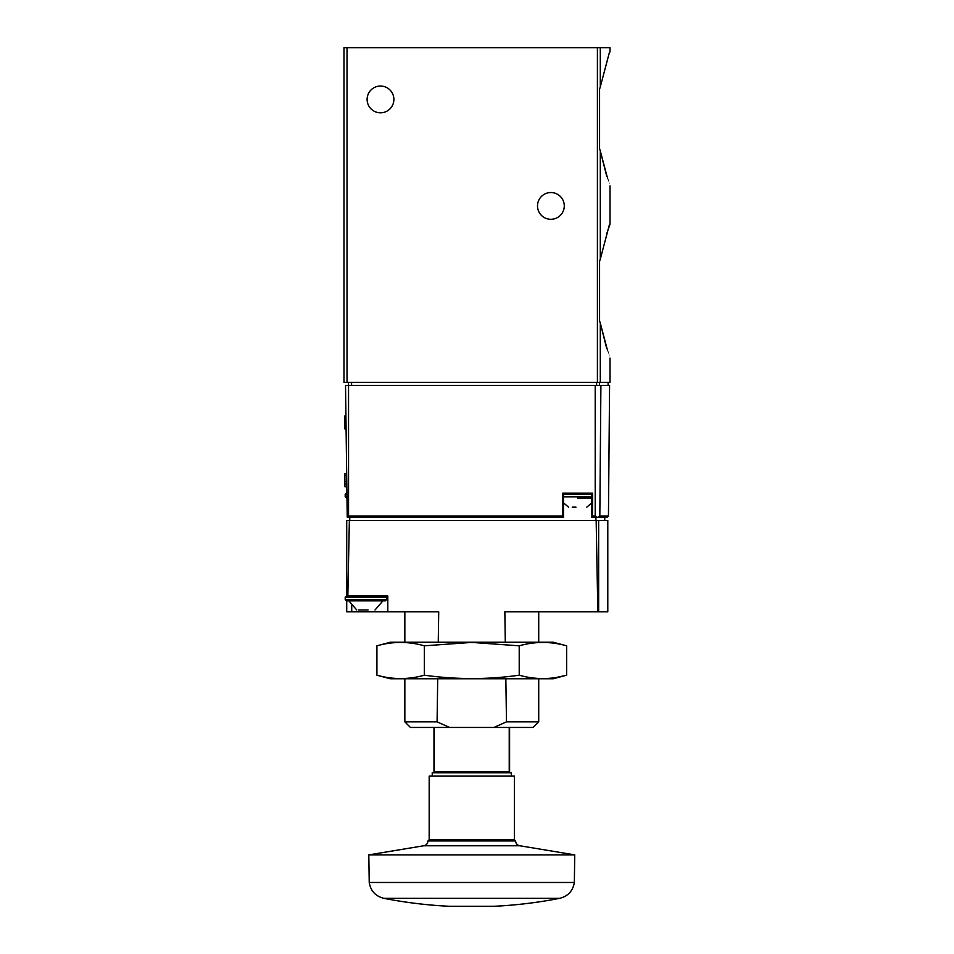 <?xml version="1.0" encoding="UTF-8"?>
<svg xmlns="http://www.w3.org/2000/svg" width="954" height="954" viewBox="0 0 954 954"><rect width="100%" height="100%" fill="white"/><g stroke="black" fill="none" stroke-linecap="round" stroke-linejoin="round"><path stroke-width="1.43" d="M600.293 259.106C612.396 213.41 612.444 213.171 600.293 259.106L599.577 261.336L599.577 320.902L600.293 323.132L599.577 320.902L599.577 261.336L600.293 259.106L600.293 150.911L599.577 148.681L600.293 150.911C612.396 196.607 612.444 196.846 600.293 150.911L606.768 176.407M599.577 89.116L600.293 86.897C612.396 41.189 612.444 40.95 600.293 86.897C612.396 41.189 612.444 40.95 600.293 86.897L599.577 89.116L599.577 148.681L599.577 89.116M610.011 51.957L610.011 47.7L343.989 47.7L343.989 382.399L347.029 382.399L347.029 47.7M606.768 233.611L610.011 224.178L610.011 185.839M610.011 358.06L610.011 382.399L347.029 382.399M600.293 382.399L600.293 323.132C612.396 368.828 612.444 369.067 600.293 323.132L606.768 348.627M564.279 205.921A13.392 13.392 0 0 1 544.197 217.512A13.392 13.392 0 0 1 544.197 194.33A13.392 13.392 0 0 1 564.279 205.921M393.883 99.431A13.392 13.392 0 0 1 373.801 111.022A13.392 13.392 0 0 1 373.801 87.828A13.392 13.392 0 0 1 393.883 99.431M600.901 385.44L599.827 515.995L608.449 515.995L609.582 385.44L345.527 385.44L347.232 517.151L348.544 515.995L562.86 515.995L563.504 517.497L347.232 517.151M597.669 517.497L591.85 517.497L592.47 515.995L595.213 515.995L597.669 517.497L605.241 517.497M591.85 517.497L591.826 493.158L587.974 493.158M562.86 515.995L562.681 493.158L592.649 493.158L592.47 515.995M598.086 517.378L599.827 515.995M348.544 515.995L348.544 382.399M346.302 473.685L344.895 473.685L344.895 486.767L346.421 486.767M346.314 475.509L344.895 475.509M346.374 481.531L344.895 481.531M346.397 484.143L344.895 484.143M345.801 415.872L344.895 415.872L344.895 428.954L345.908 428.954M345.813 417.697L344.895 417.697M345.861 423.719L344.895 423.719M345.885 426.343L344.895 426.343M572.197 507.146L576.001 507.146M577.671 498.024L591.826 498.024M567.356 493.158L591.826 493.158M511.332 776.127L511.332 772.776L507.898 772.776L509.269 772.776L509.221 771.559L509.269 772.776L434.285 772.776L434.332 727.449M351.728 605.718L351.728 611.824L387.801 611.824L387.801 596L346.719 596L346.719 520.538L349.367 520.538L347.84 596M351.728 611.824L346.719 611.824L346.719 600.865L346.719 611.824M438.256 642.245L438.721 611.824L387.801 611.824M598.647 611.824L598.647 520.538L607.793 520.538L607.793 611.824L504.845 611.824L505.298 642.245M604.741 520.538L604.741 517.497L595.916 517.497L595.916 520.538M349.76 520.538L349.76 517.497M349.367 520.538L598.647 520.538M449.608 727.449L410.435 727.449L404.842 721.844L437.087 721.844L449.608 727.449L533.119 727.449L538.724 721.844L538.724 678.759M437.707 678.759L437.087 721.844M493.945 727.449L506.479 721.844L538.724 721.844M506.479 721.844L505.847 678.759M597.836 611.824L596.167 520.538M383.854 898.334L559.7 898.334C537.913 902.591 515.923 905.251 493.743 906.3L449.811 906.3C427.63 905.251 405.641 902.591 383.854 898.334C375.53 896.223 370.653 890.941 369.222 882.474L574.344 882.474L574.749 854.879L519.954 845.781L423.612 845.781L368.816 854.879L369.222 882.474M368.816 854.879L574.749 854.879M427.964 840.939L515.589 840.939L514.373 839.723L429.181 839.723L427.964 840.939C427.738 843.658 426.295 845.268 423.612 845.781M429.181 839.723L429.181 776.127L514.373 776.127L514.373 839.723M432.222 776.127L432.222 772.776L435.668 772.776M434.285 772.776L434.332 771.559L509.221 771.559L509.269 772.776M566.64 645.822L553.32 642.245L390.234 642.245L376.913 645.822C392.726 641.338 408.539 641.338 424.351 645.822L471.777 642.412L519.214 645.822C535.015 641.338 550.828 641.338 566.64 645.822L566.64 675.193C550.828 679.677 535.015 679.677 519.214 675.193C487.995 679.665 456.37 679.665 424.351 675.193C408.539 679.677 392.726 679.677 376.913 675.193L376.913 645.822M557.16 677.304L566.64 675.193L553.32 678.759L390.234 678.759L376.913 675.193M424.351 675.193L424.351 645.822M519.214 675.193L519.214 645.822M358.621 610L368.089 610M363.701 610L360.743 610M356.76 610L348.89 600.865L385.368 600.865L346.421 600.865L345.205 599.649L345.205 597.216L346.719 596M600.293 86.897L600.293 47.7M597.407 382.399L597.407 47.7M595.213 515.995L595.213 385.44M351.597 385.44L351.597 382.399M596.608 385.44L596.608 382.399M599.506 385.44L599.506 382.399M563.504 496.807L591.826 496.807M563.504 494.375L591.826 494.375M346.421 498.024L345.205 496.807L346.505 496.807M345.205 496.807L345.205 494.375L346.481 494.375M509.221 771.559L509.221 727.449M345.205 599.649L386.585 599.649L385.368 600.865M345.205 597.216L386.585 597.216L385.368 596M608.449 515.995L606.923 517.497M608.092 385.44L608.092 382.399M563.504 493.158L563.504 517.497M586.793 507.146L591.826 502.877M568.536 507.146L563.504 502.877M345.205 494.375L346.421 493.158M404.842 721.844L404.842 678.759M404.842 642.245L404.842 611.824M538.724 642.245L538.724 611.824M449.871 906.3L493.683 906.3L449.871 906.3M559.7 898.334C568.024 896.223 572.901 890.941 574.344 882.474M515.589 840.939C515.816 843.658 517.271 845.268 519.954 845.781M433.975 727.449L433.975 772.394M509.591 772.43L509.591 727.449M375.017 610L382.9 600.865M386.585 599.649L386.585 597.216"/></g></svg>
